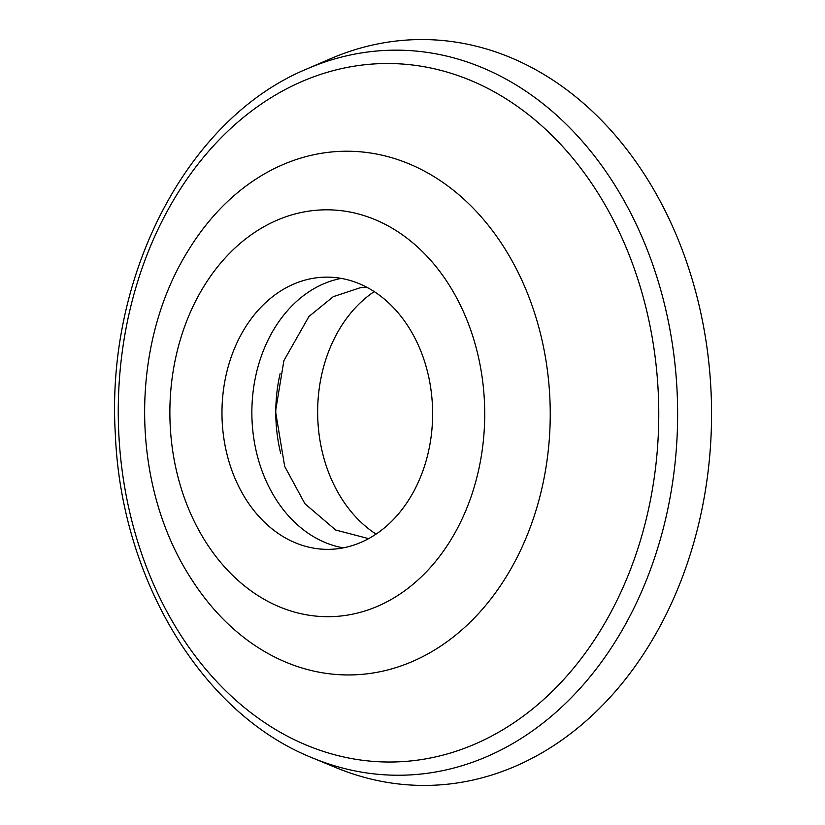 <?xml version="1.0" encoding="UTF-8"?>
<svg xmlns="http://www.w3.org/2000/svg" width="825" height="825" viewBox="0 0 825 825"><rect width="100%" height="100%" fill="white"/><g stroke="black" fill="none" stroke-linecap="round" stroke-linejoin="round"><path stroke-width="1.24" d="M312.551 757.938L336.002 767.642A372.941 288.595 -90.4 0 0 451.543 783.75A372.941 288.595 89.6 0 0 710.16 377.097A372.941 288.595 89.6 0 0 394.412 41.25A372.941 288.595 -90.4 0 0 330.443 58.771L307.147 68.836C186.739 118.429 105.363 276.633 115.376 434.992C121.409 579.727 202.104 713.996 312.551 757.938L312.551 757.938A362.536 280.541 -90.4 0 0 424.865 773.602A362.536 280.541 -90.4 0 0 676.273 378.283A362.536 280.541 -90.4 0 0 369.322 51.81A362.536 280.541 -90.4 0 0 307.147 68.836M376.087 534.136A136.115 105.332 89.6 0 1 318.161 425.422A136.115 105.332 89.6 0 1 374.189 291.617M432.114 400.331A136.115 105.332 89.6 0 1 328.36 549.357A136.115 105.332 89.6 0 1 222.482 426.174A136.115 105.332 89.6 0 1 326.226 277.138A136.115 105.332 89.6 0 1 432.114 400.331M280.737 453.554A136.115 105.332 89.6 0 1 276.303 425.752A136.115 105.332 89.6 0 1 280.108 373.684M341.189 278.396A136.115 105.332 -90.4 0 0 252.378 425.937A136.115 105.332 -90.4 0 0 343.303 547.862M415.264 760.433A349.243 270.26 -90.4 0 0 657.453 379.613A349.243 270.26 -90.4 0 0 361.762 65.103A349.243 270.26 -90.4 0 0 119.573 445.923A349.243 270.26 -90.4 0 0 415.264 760.433M367.672 673.757A261.855 202.63 -90.4 0 0 549.254 388.235A261.855 202.63 -90.4 0 0 327.556 152.419A261.855 202.63 -90.4 0 0 188.853 249.542L188.853 249.542C128.948 344.592 130.041 485.007 191.431 579.109L191.431 579.109A261.855 202.63 -90.4 0 0 367.672 673.757M342.88 615.77A203.435 157.431 -90.4 0 0 483.955 393.938A203.435 157.431 -90.4 0 0 311.716 210.736A203.435 157.431 -90.4 0 0 170.641 432.568A203.435 157.431 -90.4 0 0 342.88 615.77M368.662 538.643L335.651 530.011L304.93 503.755L284.697 466.434L275.529 411.366L283.893 360.649L308.952 316.48L333.279 296.67L360.267 287.719L366.692 287.224"/></g></svg>
